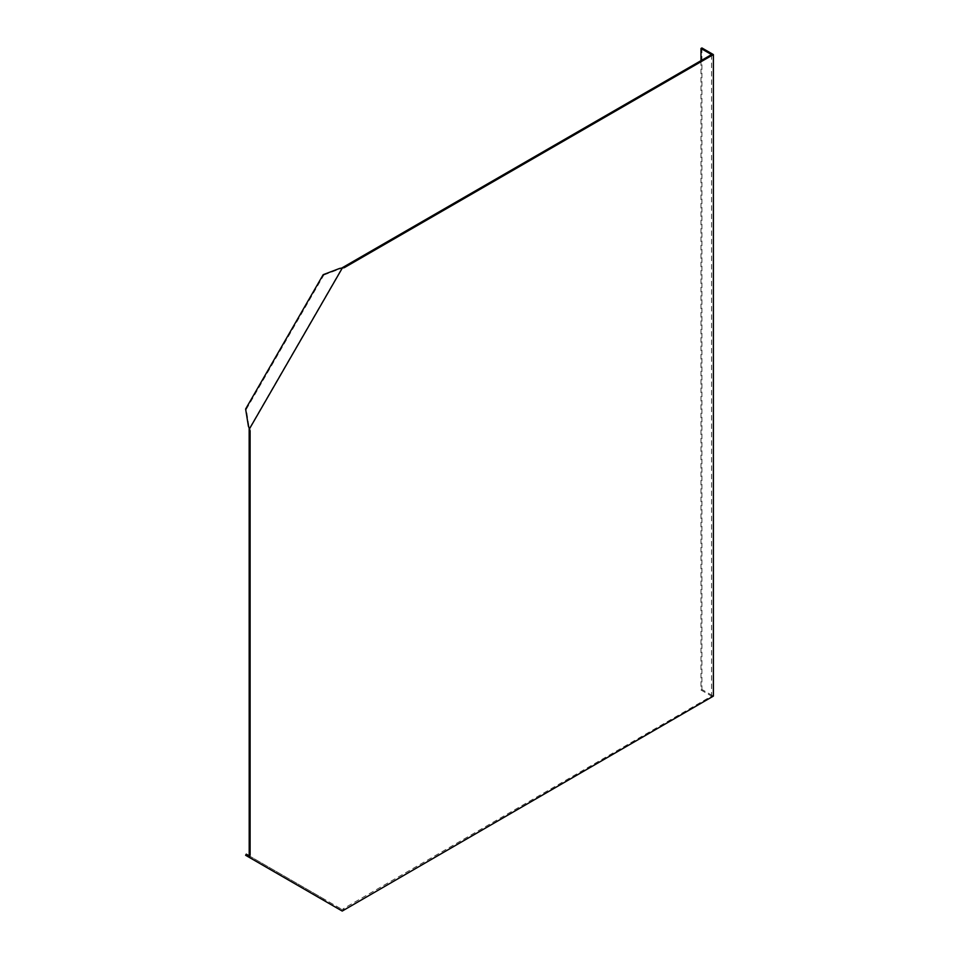 <?xml version="1.0" encoding="UTF-8"?>
<svg xmlns="http://www.w3.org/2000/svg" width="959" height="959" viewBox="0 0 959 959"><rect width="100%" height="100%" fill="white"/><g stroke="black" fill="none" stroke-linecap="round" stroke-linejoin="round"><path stroke-width="0.72" stroke-dasharray="4.79 3.6" d="M340.301 908.437L323.842 898.943L323.195 900.057L339.654 909.564L340.301 908.437L341.955 909.396L344.257 909.228M339.654 909.564L342.219 911.05M249.28 855.884L341.955 909.396M323.195 274.67L323.842 275.041L246.271 409.397L249.28 428.577L341.955 268.052L339.654 268.424M711.542 54.579L711.542 696.114L343.334 908.7M323.842 898.943L246.271 854.145M323.195 900.057L245.624 855.272M323.842 275.041L340.301 268.796M700.981 60.669L700.981 690.012L711.542 696.114M249.088 426.779L248.441 426.407M246.271 409.397L245.624 409.025M700.981 690.012L701.904 689.485L713.376 696.114M701.904 47.95L701.904 689.485"/><path stroke-width="1.44" d="M700.981 60.669L700.981 48.477L711.542 54.579L341.524 268.172L342.219 268.208L249.544 428.733L248.441 426.407L245.624 409.025L323.195 274.67L339.654 268.424L344.257 267.693L713.376 54.579L713.376 696.114L342.219 911.05L249.544 857.538L250.107 854.865L249.196 854.337L249.28 855.884L246.271 854.145L245.624 855.272L249.544 857.538M249.196 430.231L250.107 430.759L249.16 428.146L249.196 854.337M249.28 855.884L248.441 856.902M250.107 430.759L250.107 854.865M344.257 267.693L343.334 267.165M700.981 48.477L701.904 47.95L713.376 54.579"/></g></svg>
